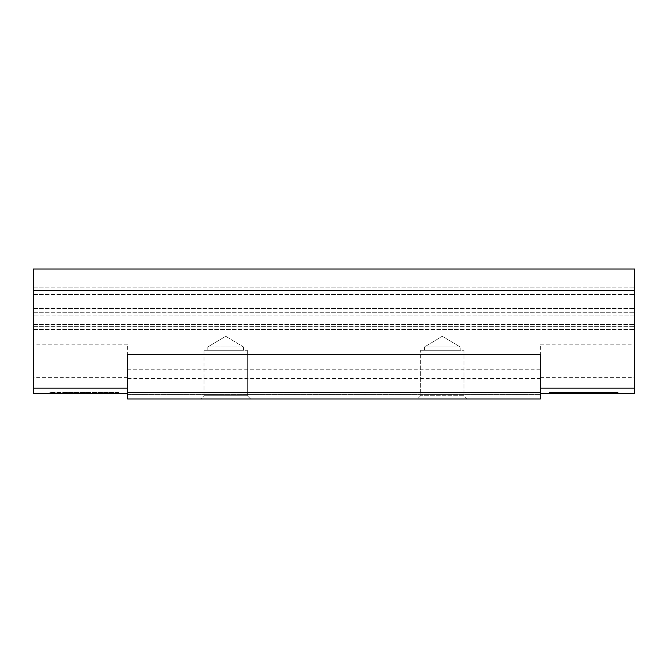 <?xml version="1.0" encoding="UTF-8"?>
<svg xmlns="http://www.w3.org/2000/svg" width="668" height="668" viewBox="0 0 668 668"><rect width="100%" height="100%" fill="white"/><g stroke="black" fill="none" stroke-linecap="round" stroke-linejoin="round"><path stroke-width="0.5" stroke-dasharray="3.34 2.5" d="M603.279 393.577L549.564 393.577L549.564 392.492L617.591 392.492L549.564 392.492L549.564 393.577L603.279 393.577L603.279 392.492M603.755 392.492L549.021 392.492L603.755 392.492L603.755 393.577L618.134 393.577L549.021 393.577L603.755 393.577M549.021 393.577L549.021 392.492L549.021 393.577M540.362 393.577L540.362 388.158L540.362 393.577L634.6 393.577L634.6 269.004L634.6 329.449L634.6 269.004L33.4 269.004L634.6 269.004L33.4 269.004L33.4 393.577L127.638 393.577L127.638 388.158L127.638 393.577M118.436 393.577L118.436 392.492L50.409 392.492L118.436 392.492L118.436 393.577L50.409 393.577L118.436 393.577M118.979 393.577L118.979 392.492L85.546 392.492L118.979 392.492L118.979 393.577L85.546 393.577L118.979 393.577M64.212 392.492L85.546 392.492L49.866 392.492L64.212 392.492L64.212 393.577L85.546 393.577L49.866 393.577L64.212 393.577L64.212 392.492M127.638 361.079L127.638 344.83L127.638 361.079M33.4 361.079L33.4 377.328L33.4 361.079M540.362 361.079L540.362 344.83L540.362 361.079M634.6 361.079L634.6 377.328L634.6 361.079M207.798 347.001L207.798 350.249L243.553 350.249L207.798 350.249L243.553 350.249L207.798 350.249L207.798 347.001L243.553 347.001L207.798 347.001L243.553 347.001L207.798 347.001L225.675 336.271L207.798 347.001M204.007 350.249L247.344 350.249L204.007 350.249L204.007 395.748L247.344 395.748L204.007 395.748L200.759 398.996L250.592 398.996L200.759 398.996L250.592 398.996L200.759 398.996L204.007 395.748L247.344 395.748L204.007 395.748L204.007 350.249L247.344 350.249L204.007 350.249M467.241 398.996L463.993 395.748L420.656 395.748L463.993 395.748L463.993 350.249L420.656 350.249L463.993 350.249L420.656 350.249L463.993 350.249L463.993 395.748L420.656 395.748L463.993 395.748L467.241 398.996L417.408 398.996L467.241 398.996M460.202 350.249L424.447 350.249L460.202 350.249L460.202 347.001L424.447 347.001L460.202 347.001L442.325 336.271L424.447 347.001L460.202 347.001L424.447 347.001L424.447 350.249L460.202 350.249L424.447 350.249L424.447 347.001L442.325 336.271L460.202 347.001L460.202 350.249M33.4 290.279L33.4 294.446L33.4 290.279L634.6 290.279L33.4 290.279M33.4 294.98L33.4 308.031L33.4 294.98L634.6 294.98L33.4 294.98M33.4 329.449L634.6 329.449L33.4 329.449L33.4 308.031L33.4 329.449M127.638 388.158L127.638 377.328L127.638 392.492L540.362 392.492L540.362 354.583L127.638 354.583L127.638 388.158L33.4 388.158M127.638 392.492L127.638 398.996L127.638 394.663L127.638 398.996L127.638 394.663L127.638 398.996L540.362 398.996L540.362 392.492M540.362 388.158L540.362 354.583L540.362 388.158L634.6 388.158M540.362 378.414L127.638 378.414M127.638 398.996L540.362 398.996L540.362 394.663L540.362 398.996L540.362 394.663L540.362 398.996L127.638 398.996M127.638 394.663L540.362 394.663L127.638 394.663M33.4 290.672L634.6 290.672M127.638 354.583L540.362 354.583L127.638 354.583M127.638 369.746L540.362 369.746M603.212 393.577L603.212 392.492M582.421 393.577L582.421 392.492L582.421 393.577M582.488 393.577L582.488 392.492L582.488 393.577M603.822 393.577L603.822 392.492M85.546 393.577L85.546 392.492L85.546 393.577M64.754 393.577L64.754 392.492L64.754 393.577M33.4 287.9L634.6 287.9L33.4 287.9M33.4 294.446L634.6 294.446L33.4 294.446M33.4 308.031L634.6 308.031L33.4 308.031M33.4 308.558L634.6 308.558L33.4 308.558M33.4 326.652L634.6 326.652L33.4 326.652M33.4 312.724L634.6 312.724L33.4 312.724M33.4 324.514L634.6 324.514L33.4 324.514M634.6 315.104L33.4 315.104L634.6 315.104M617.591 393.577L617.591 392.492M618.134 393.577L618.134 392.492M50.409 393.577L50.409 392.492M49.866 393.577L49.866 392.492M127.638 344.83L33.4 344.83M127.638 377.328L33.4 377.328M540.362 377.328L634.6 377.328M540.362 344.83L634.6 344.83M243.553 347.001L243.553 350.249L243.553 347.001L225.675 336.271L243.553 347.001M247.344 350.249L247.344 395.748L250.592 398.996L247.344 395.748L247.344 350.249M420.656 395.748L417.408 398.996L420.656 395.748L420.656 350.249L420.656 395.748"/><path stroke-width="1" d="M540.362 393.577L634.6 393.577L634.6 388.158L540.362 388.158M127.638 393.577L33.4 393.577L33.4 269.004L634.6 269.004L634.6 388.158M127.638 388.158L33.4 388.158M127.638 398.996L127.638 354.583L540.362 354.583L540.362 398.996L127.638 398.996M127.638 392.492L540.362 392.492M33.4 290.672L634.6 290.672"/></g></svg>
